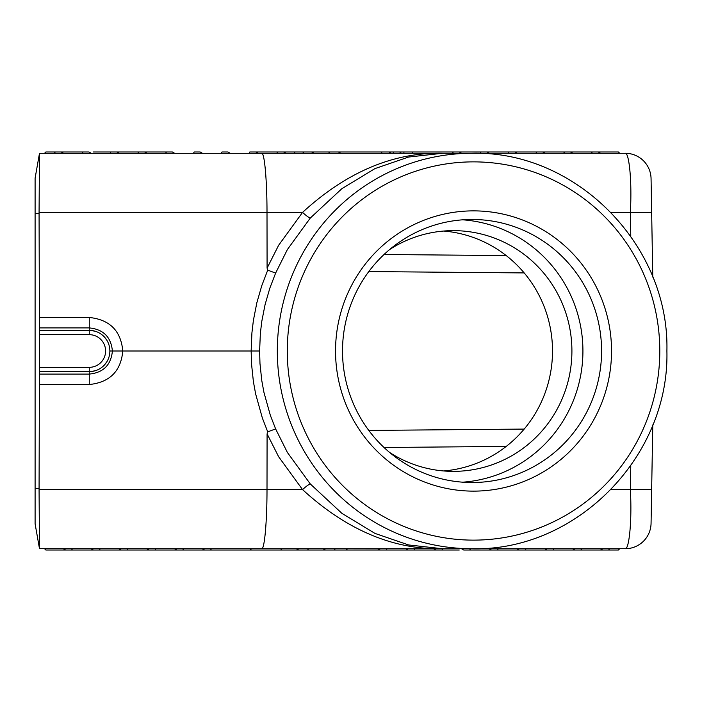 <?xml version="1.0" encoding="UTF-8"?>
<svg xmlns="http://www.w3.org/2000/svg" width="702" height="702" viewBox="0 0 702 702"><rect width="100%" height="100%" fill="white"/><g stroke="black" fill="none" stroke-linecap="round" stroke-linejoin="round"><path stroke-width="1.05" d="M652.781 277.106L651.061 178.615A25.79 25.79 0 0 0 625.28 153.273C629.001 152.474 632.177 180.616 630.343 212.399L651.649 212.399L651.061 178.615A25.79 25.79 0 0 0 625.28 153.273L442.479 153.273C393.322 152.246 346.683 171.964 302.544 212.399A8.6 1.114 41.7 0 0 310.31 218.032L287.39 249.543L275.623 273.096L267.725 270.13L267.085 268.12L267.006 212.399L302.544 212.399L278.624 245.288L267.085 268.12M310.31 218.032L341.839 188.706L374.921 168.62L408.599 157.046L442.479 153.273L39.487 153.317L44.568 153.273L45.858 151.983L88.987 151.983L91.225 153.273M249.061 153.273L249.798 151.983L255.756 151.983L257.994 153.273L276.851 153.273L277.597 151.983L294.717 151.983L294.717 153.273M651.649 489.601L630.343 489.601C632.177 521.384 629.001 549.526 625.28 548.727A25.79 25.79 0 0 0 651.061 523.385L652.781 424.894L651.061 523.385A25.79 25.79 0 0 1 625.28 548.727L472.042 548.727C576.21 551.447 669.585 456.625 666.9 351C669.585 245.384 576.219 150.561 472.042 153.273A197.727 194.726 90 0 0 277.325 351A197.727 194.726 90 0 0 472.042 548.727L442.479 548.727C393.322 549.754 346.683 530.036 302.544 489.601A8.6 1.114 -41.7 0 1 310.31 483.968L287.39 452.457L275.623 428.904L267.725 431.87L267.085 433.88L278.624 456.712L302.544 489.601L267.006 489.601L267.085 433.88M227.966 550.017L149.043 550.017L146.815 548.727M368.804 271.569L524.183 272.92M35.1 178.203L39.487 153.317L35.1 178.203L35.1 523.797L39.487 548.683L39.075 489.601L267.006 489.601C267.014 521.393 264.522 549.376 261.741 548.727L442.479 548.727L408.599 544.954L374.921 533.38L341.839 513.294L310.31 483.968M39.435 334.67L39.435 367.33L89.259 367.33A16.33 16.33 0 0 0 105.598 351A16.33 16.33 0 0 0 89.259 334.67L39.435 334.67L39.391 317.471L89.259 317.471C109.749 319.612 120.928 330.782 122.789 351L251.149 351L251.913 332.897L253.387 320.419L256.827 302.834L261.793 285.617L267.725 270.13M39.435 367.33L39.391 384.529L89.259 384.529C109.749 382.388 120.928 371.218 122.789 351L109.889 351L109.731 348.411M267.725 431.87L262.39 418.129L255.633 393.945L253.387 381.581L251.527 363.908L251.149 351L259.617 351L260.345 333.511L261.758 321.551L265.058 304.694L269.822 288.197L275.623 273.096M35.1 488.548L39.075 488.548L39.391 384.529M39.075 488.548L39.075 489.601M39.487 153.317L39.075 212.399L267.006 212.399C267.014 180.607 264.522 152.624 261.741 153.273M39.435 330.37L89.259 330.37L94.823 331.133M104.107 336.67L106.722 340.014M89.259 334.67L89.259 330.37A20.63 20.63 0 0 1 109.889 351A20.63 20.63 0 0 1 89.259 371.63L39.435 371.63L89.259 371.63A20.63 20.63 0 0 0 109.889 351A20.63 20.63 0 0 0 89.259 330.37L89.259 327.904C103.317 329.299 111.039 336.995 112.408 351C111.039 365.005 103.317 372.701 89.259 374.096L89.259 371.63L94.823 370.867M536.688 550.017L463.724 550.017L461.486 548.727M88.987 550.017L45.858 550.017L116.786 550.017L45.858 550.017L44.568 548.727L39.487 548.683L261.741 548.727M35.1 213.452L39.075 213.452L39.075 212.399M39.075 213.452L39.391 317.471M443.682 470.954A120.358 118.524 90 0 0 552.509 351A120.358 118.524 90 0 0 443.682 231.046M469.682 550.017L470.428 548.727M104.107 365.33L106.722 361.986M109.731 353.589L109.889 351M342.515 351A131.528 129.537 90 0 0 472.042 482.528A131.528 129.537 90 0 0 601.579 351A131.528 129.537 90 0 0 472.042 219.472A131.528 129.537 90 0 0 342.515 351M63.426 548.727L65.663 550.017L144.577 550.017L71.613 550.017L72.359 548.727M35.1 523.797L39.487 548.683M255.756 550.017L176.843 550.017L174.605 548.727M298.692 548.727L280.826 548.727L281.563 550.017L296.455 550.017L298.692 548.727M281.563 550.017L252.036 550.017A1.492 1.29 180 0 1 250.544 548.727L211.337 548.727L210.591 550.017L204.633 550.017L277.597 550.017M182.792 550.017L183.538 548.727M204.633 550.017L202.404 548.727M524.183 429.08L368.804 430.431M259.617 351L259.977 363.513L261.758 380.449L263.917 392.295L270.393 415.479L275.623 428.904M335.538 351A140.128 137.996 90 0 0 473.543 491.128A140.128 137.996 90 0 0 611.539 351A140.128 137.996 90 0 0 473.543 210.872A140.128 137.996 90 0 0 335.538 351M389.557 452.413A120.358 118.524 90 0 0 453.387 471.358A120.358 118.524 90 0 0 571.911 351A120.358 118.524 90 0 0 453.387 230.642A120.358 118.524 90 0 0 389.557 249.587M65.663 550.017L45.858 550.017L61.197 550.017L45.858 550.017L44.568 548.727M283.555 550.017L210.591 550.017M462.715 482.186A131.528 129.537 90 0 0 582.923 351A131.528 129.537 90 0 0 462.715 219.814M381.335 550.017L340.628 550.017M480.352 153.273L481.098 151.983L487.048 151.983L489.285 153.273M598.236 151.983L519.313 151.983L598.236 151.983L600.464 153.273M452.553 153.273L453.299 151.983L459.257 151.983L461.486 153.273M469.682 151.983L542.637 151.983L469.682 151.983M570.436 151.983L491.514 151.983L570.436 151.983L572.674 153.273M580.861 151.983L618.392 151.983L580.861 151.983M564.478 151.983L563.732 153.273M508.143 153.273L508.889 151.983L514.847 151.983L517.076 153.273M221.262 153.273L222.007 151.983L227.966 151.983L230.195 153.273M110.082 153.273L110.828 151.983L116.786 151.983L119.015 153.273M277.597 151.983L255.756 151.983M412.846 153.273A1.492 1.29 0 0 0 411.363 151.983L340.628 151.983L338.399 153.273M380.212 151.983L340.628 151.983M381.335 151.983L382.072 153.273M388.776 151.983L391.014 153.273M453.299 151.983L403.913 151.983L403.913 153.273M399.57 151.983L401.333 153.273M393.12 151.983L393.594 153.273M553.062 151.983L618.392 151.983L553.062 151.983M508.889 151.983L435.924 151.983M592.277 151.983L591.532 153.273M303.65 153.273A1.492 1.29 0 0 0 302.167 151.983L294.717 151.983M265.435 151.983L259.477 151.983M608.652 151.983L618.392 151.983L619.682 153.273L618.392 151.983L602.702 151.983M83.029 151.983L82.283 153.273M302.167 151.983L333.239 151.983M311.591 153.273L313.829 151.983L328.72 151.983L329.466 153.273M391.014 151.983L328.72 151.983M285.784 153.273L283.555 151.983M514.847 151.983L441.883 151.983M146.815 153.273L144.577 151.983L138.619 151.983L137.873 153.273M45.858 151.983L55.239 151.983L54.493 153.273M63.426 153.273L61.197 151.983L55.239 151.983M202.404 153.273L200.167 151.983L194.208 151.983L193.471 153.273M165.672 153.273L166.418 151.983L93.454 151.983M166.418 151.983L172.376 151.983L174.605 153.273M536.688 151.983L535.942 153.273M542.637 151.983L544.875 153.273M619.682 548.727L618.392 550.017L547.112 550.017L618.392 550.017L574.903 550.017L618.392 550.017L608.652 550.017L609.397 548.727M600.464 548.727L602.702 550.017L608.652 550.017M172.376 550.017L93.454 550.017L91.225 548.727M99.412 550.017L100.158 548.727M119.015 548.727L121.253 550.017L127.202 550.017L127.948 548.727M155.002 550.017L155.747 548.727M442.629 548.727L441.883 550.017L435.924 550.017L433.696 548.727M498.218 548.727L497.472 550.017L491.514 550.017L564.478 550.017M491.514 550.017L489.285 548.727M517.076 548.727L519.313 550.017L525.271 550.017L526.017 548.727M598.236 550.017L525.271 550.017M93.454 550.017L166.418 550.017M580.861 550.017L581.607 548.727M574.903 550.017L572.674 548.727M292.243 550.017L313.829 550.017M299.684 550.017L346.13 550.017L347.42 548.727L346.13 550.017L379.712 549.964M385.056 550.017L379.571 550.017L386.293 550.017L387.039 548.727M459.257 550.017L380.335 550.017L378.106 548.727M335.17 550.017L334.424 548.727M388.776 550.017L362.969 550.017M391.014 550.017L393.12 550.017M307.625 548.727L308.371 550.017L323.262 550.017L325.491 548.727M308.371 550.017L265.435 550.017M302.167 550.017L323.262 550.017M553.062 550.017L553.808 548.727M547.112 550.017L544.875 548.727M405.896 548.727L408.134 550.017L414.092 550.017L414.838 548.727M384.02 254.51L506.203 255.572M630.765 465.707L630.343 489.601L611.012 489.601M39.435 374.096L89.259 374.096L89.259 384.529M39.435 327.904L89.259 327.904L89.259 317.471M630.765 236.293L630.343 212.399L611.012 212.399M89.259 371.63L89.259 367.33M506.203 446.428L384.02 447.49M659.792 351A189.128 186.258 90 0 0 473.543 161.872A189.128 186.258 90 0 0 287.285 351A189.128 186.258 90 0 0 473.543 540.128A189.128 186.258 90 0 0 659.792 351M442.479 153.273L472.042 153.273"/></g></svg>
